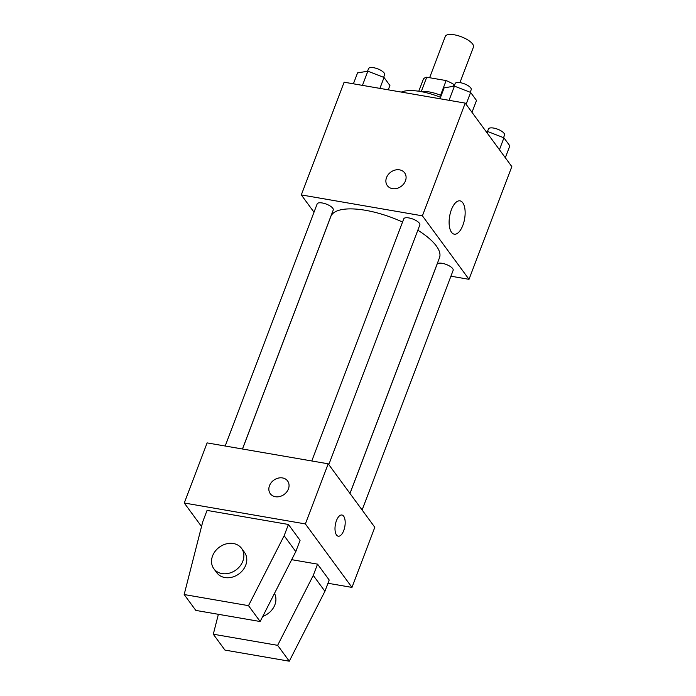 <?xml version="1.0" encoding="UTF-8"?>
<svg xmlns="http://www.w3.org/2000/svg" width="696" height="696" viewBox="0 0 696 696"><rect width="100%" height="100%" fill="white"/><g stroke="black" fill="none" stroke-linecap="round" stroke-linejoin="round"><path stroke-width="1.04" d="M459.943 82.615L473.437 47.084A15.042 5.342 -159.2 0 0 454.279 34.8A15.042 5.342 -159.2 0 0 445.31 36.401L429.615 77.717M452.878 86.391L453.653 84.355L454.436 85.425M421.263 91.559L426.718 77.221A20.428 7.247 -159.2 0 0 423.377 79.127L418.775 91.228M426.718 77.221L446.136 80.571A20.428 7.247 -159.2 0 1 453.653 84.355M440.559 95.248L446.136 80.571M421.019 91.594A21.498 7.63 20.8 0 1 441.22 95.517M440.542 97.318A38.689 13.729 -159.2 0 0 420.575 91.515A38.689 13.729 -159.2 0 0 401.348 92.081M314.009 212.219L301.307 194.924L344.12 82.206L465.224 103.112L511.83 166.605L469.008 279.322L450.93 276.199M402.54 222.05A58.116 20.619 -159.2 0 0 365.47 210.296A58.116 20.619 -159.2 0 0 330.826 216.482L242.495 449.007M349.966 493.438L439.489 257.755A58.116 20.619 -159.2 0 0 417.826 230.219M301.307 194.924L422.411 215.83L469.008 279.322M362.12 509.994L453.148 270.344A8.596 3.054 -159.2 0 0 442.204 263.323A8.596 3.054 -159.2 0 0 437.079 264.236L349.992 493.481M242.452 448.998L333.245 210.001A8.596 3.054 -159.2 0 0 322.291 202.98A8.596 3.054 -159.2 0 0 317.167 203.893L225.191 446.014M311.782 460.97L403.758 218.849A8.596 3.054 20.8 0 1 412.876 219.049A8.596 3.054 20.8 0 1 419.827 224.947L328.799 464.597M422.411 215.83L465.224 103.112M451.399 209.714A16.904 7.595 -80.2 0 1 460.004 200.857A16.904 7.595 -80.2 0 1 464.615 218.814A16.904 7.595 -80.2 0 1 454.253 234.178A16.904 7.595 -80.2 0 1 451.399 209.714M392.413 188.633A10.745 8.813 143.7 0 1 387.315 185.597A10.745 8.813 143.7 0 1 390.769 172.138A10.745 8.813 143.7 0 1 404.646 172.878A10.745 8.813 143.7 0 1 403.75 183.866A10.745 8.813 143.7 0 1 392.413 188.633M387.324 185.597A10.745 8.813 143.7 0 1 390.769 172.138A10.745 8.813 143.7 0 1 404.646 172.878M201.536 526.524L184.275 503.008L207.112 442.9L328.216 463.806L374.813 527.298L351.976 587.407L327.964 583.265M336.525 534.998A10.745 4.829 -80.2 0 1 335.803 522.653A10.745 4.829 -80.2 0 1 341.927 515.014A10.745 4.829 -80.2 0 1 344.851 526.428A10.745 4.829 -80.2 0 1 338.265 536.198A10.745 4.829 -80.2 0 1 336.525 534.998M184.275 503.008L305.379 523.923L328.216 463.806M305.379 523.923L351.976 587.407M338.265 536.198A10.745 4.829 99.8 0 0 344.851 526.428A10.745 4.829 99.8 0 0 341.919 515.014M287.613 480.971A10.745 8.813 -36.3 0 0 278.035 478.169A10.745 8.813 -36.3 0 0 269.491 485.695A10.745 8.813 143.7 0 1 278.035 478.161A10.745 8.813 143.7 0 1 287.613 480.971A10.745 8.813 143.7 0 1 284.168 494.43A10.745 8.813 143.7 0 1 270.283 493.69A10.745 8.813 143.7 0 1 269.491 485.695A10.745 8.813 -36.3 0 0 270.292 493.69M207.051 510.412L288.422 524.462L284.142 535.729L248.507 605.65L184.17 594.541L202.771 521.678L207.051 510.412M184.17 594.541L195.82 610.409L260.156 621.519L295.791 551.606L300.072 540.331L288.422 524.462M291.676 559.671L317.55 564.143L329.199 580.012L324.919 591.287L289.284 661.2L224.947 650.09L213.298 634.221L277.634 645.331L313.27 575.409L317.55 564.143M262.775 616.386A17.191 14.103 -36.3 0 0 274.476 593.418M218.379 614.307L213.298 634.221M241.564 548.378L244.47 552.346A17.191 14.103 143.7 0 1 238.954 573.887A17.191 14.103 143.7 0 1 216.752 572.695L213.837 568.728A17.191 14.103 143.7 0 1 212.558 555.939A17.191 14.103 143.7 0 1 226.235 543.889A17.191 14.103 143.7 0 1 241.564 548.378A17.191 14.103 143.7 0 1 236.04 569.92A17.191 14.103 143.7 0 1 213.837 568.728M289.284 661.2L277.634 645.331M260.156 621.519L248.507 605.65M324.919 591.287L313.27 575.409M295.791 551.606L284.142 535.729M439.994 98.754L444.126 87.853L454.436 86.13L470.618 92.429L476.508 100.45L471.992 112.334M449.042 100.32L454.436 86.13M466.111 104.313L470.618 92.429M470.226 92.281L471.209 89.688A8.596 3.054 -159.2 0 0 460.265 82.667A8.596 3.054 -159.2 0 0 455.14 83.581L454.149 86.182M486.269 131.779L487.757 131.527L503.939 137.825L509.829 145.847L505.313 157.731M487.183 133.032L487.757 131.527M499.432 149.71L503.939 137.825M503.547 137.669L504.53 135.085A8.596 3.054 -159.2 0 0 493.586 128.064A8.596 3.054 -159.2 0 0 488.462 128.977L487.47 131.579M353.403 83.807L357.544 72.906L367.845 71.183L384.035 77.482L389.917 85.495L388.272 89.828M362.459 85.364L367.845 71.183M379.894 88.383L384.035 77.482M383.644 77.326L384.618 74.742A8.596 3.054 -159.2 0 0 373.674 67.721A8.596 3.054 -159.2 0 0 368.549 68.634L367.558 71.227"/></g></svg>
